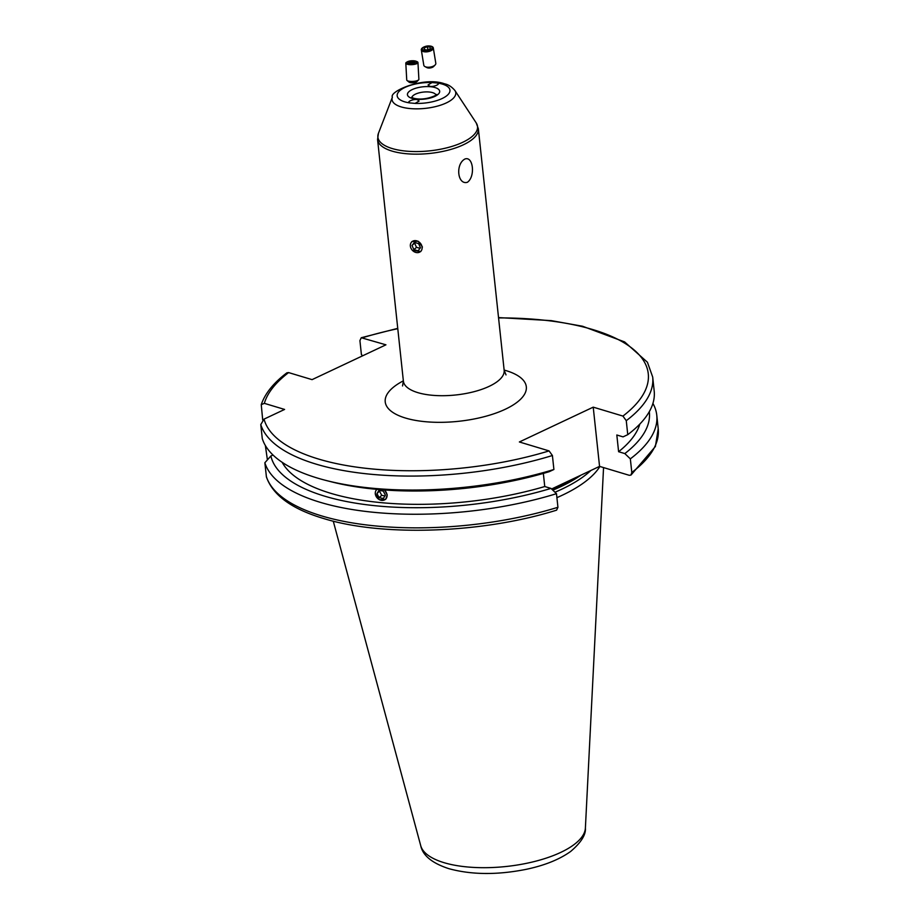 <?xml version="1.0" encoding="UTF-8"?>
<svg xmlns="http://www.w3.org/2000/svg" width="919" height="919" viewBox="0 0 919 919"><rect width="100%" height="100%" fill="white"/><g stroke="black" fill="none" stroke-linecap="round" stroke-linejoin="round"><path stroke-width="1.38" d="M412.459 250.393L420.81 251.519M464.876 159.033C473.285 155.725 475.537 176.678 467.369 182.295C457.524 185.201 455.273 164.202 464.876 159.033M384.521 489.976L387.244 494.893L385.693 499.327L379.329 499.752L375.228 493.779M626.264 420.684A197.654 75.565 173.9 0 0 652.697 377.054L654.19 391.034A197.654 75.565 173.9 0 1 627.757 434.664L626.264 420.684L622.933 416.077L593.226 407.151L519.373 441.97L549.068 450.907L552.411 455.514L553.904 469.494A197.654 75.565 173.9 0 1 326.348 480.534A197.654 75.565 173.9 0 1 317.56 478.098A197.654 75.565 173.9 0 1 262.271 438.558L260.778 424.578L264.04 419.121L284.591 409.437L264.35 403.349L261.249 404.659L262.708 420.04M639.819 424.096A182.042 69.603 173.9 0 1 618.602 451.711L616.821 434.997L623.048 436.87L627.757 434.664M543.347 473.411L544.749 486.53A182.042 69.603 173.9 0 1 330.806 493.331A182.042 69.603 173.9 0 1 282.167 462.314M544.749 486.53L550.975 488.403A190.589 72.865 173.9 0 1 324.74 496.191A190.589 72.865 173.9 0 1 270.875 455.985L272.977 454.997M550.975 488.403L556.489 493.687A197.654 75.565 173.9 0 1 320.145 502.291A197.654 75.565 173.9 0 1 264.856 462.751L270.875 455.985M556.489 493.687L557.936 507.288L556.604 510.16C482.762 533.33 382.545 536.96 323.304 518.419C291.817 509.023 272.863 495.203 266.43 476.995L264.856 462.751M415.055 103.399L409.541 102.894C405.934 101.733 415.112 98.31 417.628 99.872L419.075 101.067L415.055 103.399A26.536 10.143 -6.1 0 0 445.922 96.357A26.536 10.143 -6.1 0 0 442.372 84.1A26.536 10.143 -6.1 0 0 437.57 83.055L432.056 82.549L428.047 84.962L429.483 86.076C432.01 87.627 441.177 84.215 437.57 83.055L438.122 83.778M422.441 247.016L418.145 241.226L411.838 241.594M408.989 102.089L409.541 102.894A26.536 10.143 -6.1 0 1 404.751 101.837A26.536 10.143 -6.1 0 1 401.189 89.591A26.536 10.143 -6.1 0 1 432.056 82.549M362.672 355.791L361.408 354.585L359.915 340.604L361.259 337.732L385.934 344.82L312.069 379.639L288.6 372.586L286.889 372.827C273.575 382.878 265.028 393.493 261.249 404.659M593.226 407.151L599.556 466.381L629.262 475.307L630.974 475.066L631.801 472.469L630.342 458.857L624.828 453.584L618.602 451.711M599.556 466.381L551.584 489M652.915 403.407A197.654 75.565 173.9 0 1 656.775 415.227A197.654 75.565 173.9 0 1 630.342 458.857M649.296 411.689A190.589 72.865 173.9 0 1 624.828 453.584M553.904 469.494L549.183 471.7A190.589 72.865 173.9 0 1 331.437 481.832L326.348 480.534M265.35 445.497L267.406 459.879M599.912 466.484A141.595 54.141 173.9 0 1 556.914 497.65M590.894 470.471A141.595 54.141 173.9 0 1 554.984 492.239M411.551 63.698A4.94 1.459 -3.2 0 0 416.123 62.745A4.94 1.459 -3.2 0 0 415.974 61.217A4.94 1.459 -3.2 0 0 412.149 60.757A4.94 1.459 -3.2 0 0 407.634 61.688A4.94 1.459 -3.2 0 0 411.551 63.698M407.634 61.688L406.692 62.182A6.077 1.792 -3.2 0 0 405.807 63.193A6.077 1.792 -3.2 0 0 411.517 64.663A6.077 1.792 -3.2 0 0 417.95 62.526A6.077 1.792 -3.2 0 0 416.962 61.619L415.974 61.217M405.807 63.193L406.738 79.976A6.077 1.792 -3.2 0 0 407.071 80.516A6.077 1.792 -3.2 0 0 412.447 81.446A6.077 1.792 -3.2 0 0 418.616 79.873A6.077 1.792 -3.2 0 0 418.892 79.298L417.95 62.526M407.071 80.516L409.093 82.159A4.055 1.195 -3.2 0 0 412.677 82.779A4.055 1.195 -3.2 0 0 416.789 81.722L418.616 79.873M414.779 62.653L414.986 61.607L412.057 61.182L408.921 61.814L408.714 62.86L414.779 62.653M408.978 62.894L408.921 61.814M412.171 63.17L412.057 61.182M413.63 240.812A6.525 5.342 -132.1 0 0 410.942 248.176A6.525 5.342 -132.1 0 0 418.846 252.449A6.525 5.342 -132.1 0 0 421.534 245.097A6.525 5.342 -132.1 0 0 413.63 240.812M412.022 245.499L413.883 249.681L418.111 250.807L420.465 247.762L418.593 243.592L414.366 242.455L412.022 245.499L415.02 242.627M414.618 243.156L416.491 247.337L420.063 248.291M416.491 247.337L413.883 249.681M427.415 45.996A4.94 2.297 -9.3 0 0 424.877 46.605A4.94 2.297 -9.3 0 0 422.453 49.477A4.94 2.297 -9.3 0 0 427.013 50.694A4.94 2.297 -9.3 0 0 432.022 48.19A4.94 2.297 -9.3 0 0 428.886 45.95A4.94 2.297 -9.3 0 0 427.415 45.996M424.658 46.685A6.077 2.837 -9.3 0 0 424.429 46.777A6.077 2.837 -9.3 0 0 421.304 49.902A6.077 2.837 -9.3 0 0 427.059 51.809A6.077 2.837 -9.3 0 0 433.308 47.949A6.077 2.837 -9.3 0 0 429.368 45.973A6.077 2.837 -9.3 0 0 429.116 45.961M421.304 49.902L423.808 65.26A6.077 2.837 -9.3 0 0 424.946 66.582A6.077 2.837 -9.3 0 0 429.564 67.179A6.077 2.837 -9.3 0 0 435.158 64.927A6.077 2.837 -9.3 0 0 435.813 63.308L433.308 47.949M424.946 66.582L426.864 67.592A4.055 1.884 -9.3 0 0 429.931 67.983A4.055 1.884 -9.3 0 0 433.665 66.478L435.158 64.927M424.279 47.834L424.141 49.511L427.071 50.017L430.149 48.856L430.299 47.191L427.358 46.685L424.279 47.834L424.567 49.58M427.852 49.718L427.358 46.685M377.02 489.367A6.525 5.342 -132.1 0 0 376.526 497.076A6.525 5.342 -132.1 0 0 384.222 500.051A6.525 5.342 -132.1 0 0 384.245 489.953M376.951 493.606L379.133 497.673L383.361 498.454L385.417 495.157L383.234 491.091L379.007 490.309L376.951 493.606L380.018 490.505M379.547 491.263L381.73 495.33L384.946 495.915M381.73 495.33L379.133 497.673M402.545 385.957L403.384 381.098A50.683 19.379 -6.1 0 0 417.846 392.643A50.683 19.379 -6.1 0 0 473.848 391.735A50.683 19.379 -6.1 0 0 504.163 370.323L506.013 374.895M504.14 370.07A70.947 27.122 173.9 0 1 506.059 370.621A70.947 27.122 173.9 0 1 505.324 409.231A70.947 27.122 173.9 0 1 405.474 418.042A70.947 27.122 173.9 0 1 403.361 380.845M476.203 122.893L454.916 90.51A32.05 12.257 173.9 0 1 439.374 105.559A32.05 12.257 173.9 0 1 401.189 106.914A32.05 12.257 173.9 0 1 392.39 97.196L378.421 133.347A50.108 19.161 -6.1 0 0 392.183 148.545A50.108 19.161 -6.1 0 0 451.895 146.42A50.108 19.161 -6.1 0 0 476.203 122.893L478.351 128.763A50.683 19.379 173.9 0 1 448.035 150.188A50.683 19.379 173.9 0 1 392.034 151.095A50.683 19.379 173.9 0 1 377.571 139.539L403.384 381.098M411.884 97.494A12.165 4.652 173.9 0 1 419.73 92.704A12.165 4.652 173.9 0 1 432.585 92.635A12.165 4.652 173.9 0 1 435.928 94.921M435.055 87.558A16.22 6.203 173.9 0 1 434.882 96.38A16.22 6.203 173.9 0 1 412.068 98.39A16.22 6.203 173.9 0 1 412.229 89.568A16.22 6.203 173.9 0 1 435.055 87.558M572.882 478.948A140.791 53.83 173.9 0 1 551.848 489.253M577.649 476.708A140.791 53.83 173.9 0 1 552.353 489.724M580.98 475.134A140.871 53.853 173.9 0 1 552.824 490.172M420.718 845.652C422.763 855.555 432.16 863.228 448.909 868.685C471.447 874.819 497.007 875.072 525.611 869.454C544.324 865.572 559.349 859.564 570.688 851.431C581.095 842.528 586 834.728 585.392 828.053A82.951 31.717 173.9 0 1 533.422 861.769A82.951 31.717 173.9 0 1 444.049 862.677A82.951 31.717 173.9 0 1 420.718 845.652L333.264 521.153M549.068 450.907A193.599 74.014 173.9 0 1 318.537 459.041A193.599 74.014 173.9 0 1 264.04 419.121M552.411 455.514A197.654 75.565 173.9 0 1 316.056 464.118A197.654 75.565 173.9 0 1 260.778 424.578M557.936 507.288A197.654 75.565 173.9 0 1 321.593 515.892A197.654 75.565 173.9 0 1 266.303 476.364M362.465 337.755A193.599 74.014 173.9 0 1 397.778 328.692M498.569 317.917A193.599 74.014 173.9 0 1 622.933 416.077M264.35 403.349A193.599 74.014 173.9 0 1 288.6 372.586M630.974 475.066L655.396 446.496L658.222 428.828A197.654 75.565 173.9 0 1 631.801 472.469M436.054 95.404L436.157 94.668C440.235 93.095 426.864 101.607 413.63 98.241L411.609 97.288L411.861 97.988M454.916 90.51C451.746 86.788 448.346 84.582 444.716 83.87C424.038 76.128 388.84 91.418 392.39 97.196M478.351 128.763L504.163 370.323M656.775 415.227L658.222 428.828M652.697 377.054L647.413 362.224L624.587 341.902L582.566 326.245L551.274 320.628L498.535 317.583M397.743 328.359L361.259 337.732M585.392 828.053L603.553 467.576M377.571 139.539L378.421 133.347"/></g></svg>
